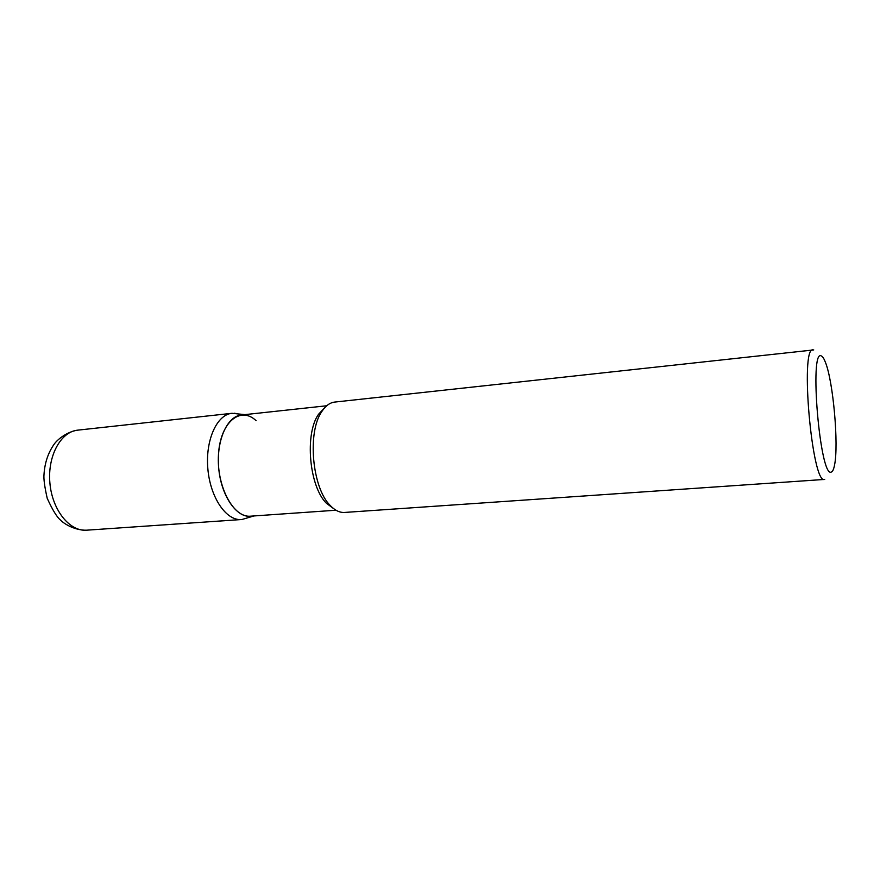 <?xml version="1.0" encoding="UTF-8"?>
<svg xmlns="http://www.w3.org/2000/svg" width="880" height="880" viewBox="0 0 880 880"><rect width="100%" height="100%" fill="white"/><g stroke="black" fill="none" stroke-linecap="round" stroke-linejoin="round"><path stroke-width="1.32" d="M824.692 479.424L344.542 512.446C339.68 512.743 334.917 510.422 330.231 505.494C312.07 487.861 307.098 432.003 321.871 411.455C325.611 405.768 329.901 402.633 334.719 402.072L813.736 349.921M824.505 479.457C812.097 484.726 799.832 346.819 812.966 349.822M821.326 355.949C809.039 348.051 819.984 477.62 831.171 472.109C832.557 471.823 833.668 469.513 834.515 465.19C838.893 444.95 833.228 381.249 825.341 362.098C823.933 358.479 822.602 356.433 821.326 355.949M335.995 510.224L250.349 516.197C236.093 517.517 221.023 495.341 218.691 468.006C216.172 440.693 227.095 416.218 241.351 415.008L326.7 405.768M333.828 508.772L326.458 503.305C309.199 486.563 304.502 433.796 318.538 414.271L324.83 407.583M250.811 516.164C233.75 518.595 216.282 486.343 218.493 454.311C220.33 422.169 240.361 405.757 256.08 420.651M234.146 413.215L243.122 414.81M77.682 430.155C60.753 431.673 47.388 456.082 49.896 483.043C52.184 510.015 69.641 531.674 86.581 530.189L241.406 519.541C226.303 520.938 210.32 497.695 207.867 468.985C205.216 440.286 216.843 414.59 231.957 413.303L77.682 430.155C67.364 431.607 57.409 439.318 53.999 444.422C48.059 452.947 44.726 462.968 44 474.496C43.549 478.841 44.616 486.783 47.223 498.333C52.415 509.718 56.771 516.912 60.313 519.904C64.735 524.59 75.999 530.563 86.581 530.189M241.956 519.497L253.913 515.955M326.458 503.305L330.231 505.483M318.538 414.271L321.871 411.455M244.893 414.623L231.957 413.303"/></g></svg>
